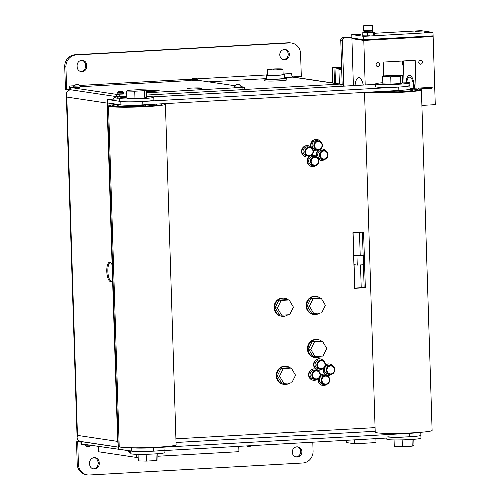 <?xml version="1.0" encoding="UTF-8"?>
<svg xmlns="http://www.w3.org/2000/svg" width="500" height="500" viewBox="0 0 500 500"><rect width="100%" height="100%" fill="white"/><g stroke="black" fill="none" stroke-linecap="round" stroke-linejoin="round"><path stroke-width="0.75" d="M112.587 279.569A9.675 3.344 86.8 0 1 110.706 281.581A9.675 3.344 86.8 0 1 110.463 281.569A9.675 3.344 86.8 0 1 106.806 271.756A9.675 3.344 86.8 0 1 109.619 262.256A9.675 3.344 86.8 0 1 109.856 262.269A9.675 3.344 86.8 0 1 112.125 264.925M296.919 446.838A5.125 4.794 -81.5 0 1 297.838 446.881A5.125 4.794 -81.5 0 1 301.869 452.169A5.125 4.794 -81.5 0 1 297.238 457.056A5.125 4.794 -81.5 0 1 296.319 457.013A5.125 4.794 -81.5 0 1 292.281 451.725A5.125 4.794 -81.5 0 1 296.919 446.838M295.731 456.887A5.125 4.794 98.5 0 0 296.05 456.881A5.125 4.794 98.5 0 0 300.656 452.312A5.125 4.794 98.5 0 0 297.238 446.831M284.431 49.488A5.125 4.794 -81.5 0 1 285.35 49.531A5.125 4.794 -81.5 0 1 289.381 54.819A5.125 4.794 -81.5 0 1 284.75 59.706A5.125 4.794 -81.5 0 1 283.831 59.662A5.125 4.794 -81.5 0 1 279.794 54.375A5.125 4.794 -81.5 0 1 284.431 49.488M283.244 59.538A5.125 4.794 98.5 0 0 283.562 59.531A5.125 4.794 98.5 0 0 288.169 54.962A5.125 4.794 98.5 0 0 284.75 49.481M99.225 463.644A5.125 4.794 -81.5 0 1 93.669 468.981A5.125 4.794 -81.5 0 1 89.625 464.188L89.588 463.05A5.125 4.794 -81.5 0 1 95.15 457.713A5.125 4.794 -81.5 0 1 99.188 462.512L99.225 463.644L98.038 463.469L98 462.331A5.125 4.794 98.5 0 0 94.55 457.663M93.081 468.85A5.125 4.794 98.5 0 0 98.038 463.469M86.737 66.294A5.125 4.794 -81.5 0 1 81.181 71.631A5.125 4.794 -81.5 0 1 77.138 66.831L77.1 65.7A5.125 4.794 -81.5 0 1 82.662 60.362A5.125 4.794 -81.5 0 1 86.7 65.156L86.737 66.294L85.55 66.112L85.512 64.981A5.125 4.794 98.5 0 0 82.062 60.312M80.594 71.5A5.125 4.794 98.5 0 0 85.55 66.112M126.812 96.331L118.956 96.775L126.819 96.575M120.144 96.95L120.175 97.975M118.956 96.775L119.019 98.787M341.35 86.281A6.831 2.356 -93.2 0 0 339.637 84.119A6.831 6.394 -81.5 0 1 340.863 84.175A6.831 6.394 -81.5 0 1 344.462 86.106M340.863 84.175L294.513 77.237A6.831 6.394 98.5 0 0 293.288 77.181L292.894 77.119A3.413 1.181 86.8 0 1 291.594 73.537L283.119 74.013M118.056 96.638L126.812 96.325M281.469 80.681A11.381 0.762 178.2 0 1 277.206 80.925M118.975 98.787L118.912 96.769M312.8 442.188L313.075 451.05A11.381 10.656 -81.5 0 1 302.769 463L89.431 475A11.381 10.656 -81.5 0 1 87.387 474.906A11.381 10.656 -81.5 0 1 78.406 464.25L77.219 464.069L76.612 444.769A6.831 2.356 86.8 0 1 76.825 441.413L80.025 441.231A6.831 2.356 86.8 0 1 80.025 441.225L80.062 441.238M81.294 442.356A3.413 1.181 -93.2 0 0 81 444.769L80.9 441.475M76.825 441.413L80.512 441.381M78.406 464.25L77.694 441.544M77.219 464.069A11.381 10.656 98.5 0 0 86.2 474.725L87.387 474.906M68.881 90.369A4.556 1.575 86.8 0 1 68.725 89.481M73.644 85.794L69.725 86.013L69.831 89.419L65.494 89.431A4.556 1.575 86.8 0 1 65.412 88.287L64.731 66.719L65.919 66.894A11.381 10.656 -81.5 0 1 76.231 54.944L289.569 42.944A11.381 10.656 -81.5 0 1 291.606 43.038A11.381 10.656 -81.5 0 1 300.587 53.7L301.306 76.406L292.519 76.9M291.606 43.038L290.419 42.862A11.381 10.656 98.5 0 0 288.375 42.769L75.044 54.763A11.381 10.656 98.5 0 0 64.731 66.719M118.269 447.081L81.256 441.544A6.831 6.394 98.5 0 1 77.638 439.594L77.094 437.594L77.45 435.381L66.819 97.069L66.312 94.562L66.719 92.2A6.831 6.394 98.5 0 1 70.612 89.756M113.062 99.138A6.831 6.394 -81.5 0 1 117.269 96.644M117.837 98.85L117.769 96.644M69.725 86.013A3.413 1.181 -93.2 0 0 70.175 88.537M66.631 89.6L65.919 66.894M111.231 281.425A9.675 3.344 86.8 0 1 107.894 272.044A9.675 3.344 86.8 0 1 110.156 262.35M354.819 288.062L354.087 264.625L357.256 265.1L356.969 256.019L363.369 255.656L360.2 255.181L359.481 232.312M356.969 256.019L353.8 255.544L360.2 255.181M357.256 265.1L363.656 264.738L363.369 255.656M353.8 255.544L353.081 232.675M361.219 287.7L360.506 264.913M398.869 90.475A17.075 1.144 -1.8 0 0 409.994 89.05L409.888 85.644A17.075 1.144 178.2 0 1 398.762 87.069L398.869 90.475L142.863 104.869L142.756 101.469L398.762 87.069M408.819 85.281A17.075 1.144 178.2 0 1 409.888 85.644L409.8 82.806A17.075 1.144 -1.8 0 0 408.731 82.438A17.075 1.144 -1.8 0 0 402.562 82.094M113.413 99.119A6.831 2.356 86.8 0 1 113.575 99.094A6.831 2.356 86.8 0 1 113.75 99.1L107.35 99.462L107.456 102.869L120.925 104.881A17.075 1.144 -1.8 0 0 142.863 104.869M142.756 101.469A17.075 1.144 178.2 0 1 120.812 101.475A17.075 1.144 -1.8 0 0 139.85 101.613A17.075 1.144 -1.8 0 0 153.881 100.037L153.794 97.2A17.075 1.144 -1.8 0 0 152.725 96.838A17.075 1.144 -1.8 0 0 146.556 96.494M118.775 445.694L118.231 445.725L118.338 449.131L131.806 451.144A17.075 1.144 -1.8 0 0 153.744 451.138L153.637 447.731A17.075 1.144 178.2 0 1 132.081 447.794M118.231 445.725L119.194 445.869M153.637 447.731L409.644 433.331L409.75 436.737A17.075 1.144 -1.8 0 0 420.875 435.312A17.075 1.144 178.2 0 1 406.844 436.881A17.075 1.144 178.2 0 1 387.806 436.75M419.344 432.413A17.075 1.144 178.2 0 1 409.644 433.331M409.75 436.737L153.744 451.138M365.331 287.712L354.663 288.312L352.912 232.688L363.581 232.087L365.331 287.712L364.144 287.538L363.425 264.75M354.656 288.069L364.144 287.538M363.137 255.619L362.4 232.15M114.237 103.881L114.262 104.675M119.188 445.756L118.225 445.613L107.456 102.981L111.569 103.481M107.562 106.275A6.831 0.456 178.2 0 1 107.131 106.125L117.694 442.175A6.831 0.456 -1.8 0 0 118.119 442.319M108.006 102.95L107.456 102.981M107.131 106.125A6.831 0.456 178.2 0 1 107.55 105.956M107.35 99.462L120.812 101.475L120.925 104.881M111.075 105.138L111.025 103.513M309.4 306.225L313.169 298.619L321.175 298.169L325.412 305.325L321.644 312.925L313.637 313.375L309.4 306.225L307.219 305.9L310.994 298.294L313.169 298.619M313.637 313.375L311.456 313.05L307.219 305.9M310.994 298.294L319 297.844L321.175 298.169M277.4 308.025L281.169 300.419L289.175 299.969L293.412 307.125L289.637 314.725L281.631 315.175L277.4 308.025L275.219 307.7L278.994 300.094L281.169 300.419M281.631 315.175L279.456 314.85L275.219 307.7M278.994 300.094L287 299.644L289.175 299.969M279.538 376.144L283.312 368.537L291.319 368.088L295.55 375.238L291.781 382.844L283.775 383.294L279.538 376.144L277.362 375.812L281.131 368.212L283.312 368.537M283.775 383.294L281.594 382.969L277.362 375.812M281.131 368.212L289.137 367.762L291.319 368.088M326.769 348.462L322.994 356.069L314.988 356.519L310.756 349.363L314.525 341.763L322.531 341.312L326.769 348.462M314.988 356.519L312.812 356.194L308.575 349.038L312.35 341.431L320.356 340.981L322.531 341.312M312.35 341.431L314.525 341.763M308.575 349.038L310.756 349.363M320.312 298.038A9.106 8.525 98.5 0 0 316.575 296.438A9.106 8.525 98.5 0 0 314.944 296.363A9.106 8.525 98.5 0 0 306.706 305.056A9.106 8.525 98.5 0 0 313.881 314.456A9.106 8.525 98.5 0 0 315.512 314.531A9.106 8.525 98.5 0 0 319.8 313.031M316.575 296.438L315.944 296.344A9.106 8.525 98.5 0 0 314.306 296.269A9.106 8.525 98.5 0 0 306.069 304.962A9.106 8.525 98.5 0 0 313.244 314.363L313.881 314.456M321.669 341.181A9.106 8.525 98.5 0 0 317.931 339.581A9.106 8.525 98.5 0 0 316.3 339.506A9.106 8.525 98.5 0 0 308.062 348.194A9.106 8.525 98.5 0 0 315.238 357.594A9.106 8.525 98.5 0 0 316.869 357.669A9.106 8.525 98.5 0 0 321.156 356.175M317.931 339.581L317.3 339.487A9.106 8.525 98.5 0 0 315.663 339.412A9.106 8.525 98.5 0 0 307.425 348.1A9.106 8.525 98.5 0 0 314.6 357.5L315.238 357.594M288.312 299.837A9.106 8.525 98.5 0 0 284.575 298.238A9.106 8.525 98.5 0 0 282.944 298.163A9.106 8.525 98.5 0 0 274.706 306.856A9.106 8.525 98.5 0 0 281.881 316.256A9.106 8.525 98.5 0 0 283.512 316.331A9.106 8.525 98.5 0 0 287.8 314.831M284.575 298.238L283.944 298.144A9.106 8.525 98.5 0 0 282.306 298.069A9.106 8.525 98.5 0 0 274.069 306.756A9.106 8.525 98.5 0 0 281.244 316.156L281.881 316.256M290.456 367.956A9.106 8.525 98.5 0 0 286.712 366.356A9.106 8.525 98.5 0 0 285.081 366.281A9.106 8.525 98.5 0 0 276.844 374.969A9.106 8.525 98.5 0 0 284.019 384.369A9.106 8.525 98.5 0 0 285.65 384.444A9.106 8.525 98.5 0 0 289.944 382.95M286.712 366.356L286.081 366.262A9.106 8.525 98.5 0 0 284.45 366.188A9.106 8.525 98.5 0 0 276.212 374.875A9.106 8.525 98.5 0 0 283.387 384.275L284.019 384.369M416.431 89.4A25.044 1.681 178.2 0 1 417.994 89.931A25.044 1.681 178.2 0 1 398.006 92.212A25.044 1.681 178.2 0 1 369.938 92.1A25.044 1.681 178.2 0 0 398.006 92.212A25.044 1.681 178.2 0 0 417.994 89.931A25.044 1.681 178.2 0 0 416.431 89.4A25.044 1.681 178.2 0 0 409.988 88.956A25.044 1.681 178.2 0 1 416.431 89.4M409.981 88.656A28.462 1.913 178.2 0 1 419.631 89.219A28.462 1.913 178.2 0 1 421.406 89.825L432.113 430.412A28.462 1.913 178.2 0 1 408.725 433.031A28.462 1.913 178.2 0 1 377 432.806A28.462 1.913 178.2 0 1 375.219 432.2L364.538 92.406M421.406 89.825A28.462 1.913 178.2 0 1 398.612 92.419A28.462 1.913 178.2 0 1 366.737 92.281M409.188 89.425A20.038 1.344 178.2 0 1 411.737 89.663A20.038 1.344 178.2 0 1 412.987 90.087A20.038 1.344 178.2 0 1 397.113 91.906A20.038 1.344 178.2 0 1 374.637 91.838M385.462 91.225A8.537 0.575 -1.8 0 0 395.069 91.213A8.537 0.575 -1.8 0 0 401.494 90.45A8.537 0.575 -1.8 0 0 401.475 90.412A8.537 0.575 -1.8 0 1 401.494 90.45L401.531 91.669L401.494 90.45A8.537 0.575 -1.8 0 1 395.069 91.213A8.537 0.575 -1.8 0 1 385.462 91.225M160.819 103.863A25.044 1.681 178.2 0 1 161.994 104.331A25.044 1.681 178.2 0 1 141.412 106.631A25.044 1.681 178.2 0 1 113.494 106.438A25.044 1.681 178.2 0 1 111.925 105.906A25.044 1.681 178.2 0 1 118.656 104.544A25.044 1.681 178.2 0 0 111.925 105.906A25.044 1.681 178.2 0 0 113.494 106.438A25.044 1.681 178.2 0 0 141.412 106.631A25.044 1.681 178.2 0 0 161.994 104.331A25.044 1.681 178.2 0 0 160.819 103.863M164.019 103.681A28.462 1.913 178.2 0 1 165.406 104.225L176.106 444.812A28.462 1.913 178.2 0 1 152.725 447.425A28.462 1.913 178.2 0 1 120.994 447.206A28.462 1.913 178.2 0 1 119.213 446.6L108.513 106.013A28.462 1.913 178.2 0 1 117.344 104.344M165.406 104.225A28.462 1.913 178.2 0 1 142.019 106.838A28.462 1.913 178.2 0 1 110.294 106.619A28.462 1.913 178.2 0 1 108.513 106.013M156.119 104.125A20.038 1.344 178.2 0 1 156.988 104.488A20.038 1.344 178.2 0 1 140.519 106.331A20.038 1.344 178.2 0 1 118.188 106.175A20.038 1.344 178.2 0 1 116.931 105.744A20.038 1.344 178.2 0 1 120.669 104.844M128.444 105.344A8.537 0.575 -1.8 0 0 128.425 105.388A8.537 0.575 -1.8 0 0 128.956 105.569A8.537 0.575 -1.8 0 0 138.475 105.631A8.537 0.575 -1.8 0 0 145.494 104.85A8.537 0.575 -1.8 0 0 145.469 104.812A8.537 0.575 -1.8 0 1 145.494 104.85L145.531 106.062L145.494 104.85A8.537 0.575 -1.8 0 1 138.475 105.631A8.537 0.575 -1.8 0 1 128.956 105.569A8.537 0.575 -1.8 0 1 128.425 105.388L128.463 106.6L128.425 105.388A8.537 0.575 -1.8 0 1 128.444 105.344L128.444 105.344M146.35 89.919L144.594 90.669L134.738 91.225L126.644 91.025L128.4 90.275L138.256 89.719L146.35 89.919L146.581 97.181L144.825 97.938L144.594 90.669M144.825 97.938L134.969 98.488L126.875 98.294L126.644 91.025M134.969 98.488L134.738 91.225M402.356 75.519L400.6 76.269L390.744 76.825L382.65 76.631L384.406 75.875L394.256 75.325L402.356 75.519L402.581 82.788L400.825 83.537L400.6 76.269M400.825 83.537L390.969 84.094L382.875 83.894L382.65 76.631M390.969 84.094L390.744 76.825M413.787 439.312L413.981 445.4L412.219 446.15L412.013 439.444M402.15 439.881L402.369 446.706L412.219 446.15M394.062 439.931L394.269 446.506L402.369 446.706M157.781 453.706L157.975 459.794L156.219 460.55L156.006 453.837M146.15 454.281L146.363 461.1L156.219 460.55M138.062 454.331L138.269 460.906L146.363 461.1M126.838 97.112A17.075 1.144 -1.8 0 0 119.656 98.275A17.075 1.144 -1.8 0 0 120.725 98.637A17.075 1.144 -1.8 0 0 139.762 98.769A17.075 1.144 -1.8 0 0 153.794 97.2M119.656 98.275L119.75 101.112A17.075 1.144 -1.8 0 0 120.812 101.475M382.837 82.713A17.075 1.144 -1.8 0 0 375.662 83.875A17.075 1.144 -1.8 0 0 376.731 84.237A17.075 1.144 -1.8 0 0 395.769 84.375A17.075 1.144 -1.8 0 0 409.8 82.806M375.662 83.875L375.75 86.713A17.075 1.144 -1.8 0 0 376.819 87.081A17.075 1.144 -1.8 0 0 395.856 87.212A17.075 1.144 -1.8 0 0 409.888 85.644M419.806 434.95A17.075 1.144 178.2 0 1 420.875 435.312L420.962 438.15A17.075 1.144 178.2 0 1 406.931 439.719A17.075 1.144 178.2 0 1 387.894 439.588A17.075 1.144 178.2 0 1 386.831 439.225L386.794 438.031M164.9 450.506L164.963 452.55A17.075 1.144 178.2 0 1 150.931 454.119A17.075 1.144 178.2 0 1 131.894 453.981A17.075 1.144 178.2 0 1 130.825 453.619L130.744 450.988M164.875 449.706A17.075 1.144 178.2 0 1 150.838 451.281A17.075 1.144 178.2 0 1 131.806 451.144A17.075 1.144 178.2 0 1 130.738 450.781M322.388 145.2A4.556 4.263 98.5 0 0 318.794 140.931L317.013 140.669A4.556 4.263 98.5 0 0 312.075 144.975A4.556 4.263 98.5 0 0 315.663 149.675L317.444 149.938A4.556 4.263 98.5 0 0 322.388 145.225M312.775 156.356A4.556 4.263 98.5 0 0 312.244 165.4L314.025 165.669A4.556 4.263 98.5 0 0 318.969 160.95A4.556 4.263 98.5 0 0 314.556 156.625A4.556 4.263 98.5 0 0 314.025 165.669C317.056 165.7 318.719 164.119 319.006 160.938C318.775 158.588 317.569 157.162 315.375 156.662L313.594 156.394A4.556 4.263 98.5 0 0 312.775 156.356M328.025 154.731A4.556 4.263 98.5 0 0 324.438 150.463L322.65 150.2A4.556 4.263 98.5 0 0 317.719 154.506A4.556 4.263 98.5 0 0 321.306 159.206L323.088 159.475A4.556 4.263 98.5 0 0 328.031 154.756M307.131 146.825A4.556 4.263 98.5 0 0 306.6 155.869L308.387 156.137A4.556 4.263 98.5 0 0 313.325 151.419A4.556 4.263 98.5 0 0 308.919 147.094A4.556 4.263 98.5 0 0 308.387 156.137C311.419 156.169 313.075 154.588 313.363 151.406C313.137 149.05 311.925 147.625 309.731 147.131L307.95 146.862A4.556 4.263 98.5 0 0 307.131 146.825M325.369 364.525A4.556 4.263 98.5 0 0 321.775 360.262L319.994 360A4.556 4.263 98.5 0 0 315.056 364.306A4.556 4.263 98.5 0 0 318.644 369.006L320.425 369.269A4.556 4.263 98.5 0 0 325.369 364.556M334.781 369.688A4.556 4.263 98.5 0 0 331.188 365.419L329.406 365.156A4.556 4.263 98.5 0 0 324.475 369.462A4.556 4.263 98.5 0 0 328.062 374.162L329.844 374.425A4.556 4.263 98.5 0 0 334.781 369.712M329.756 379.819A4.556 4.263 98.5 0 0 326.169 375.55L324.381 375.288A4.556 4.263 98.5 0 0 319.45 379.594A4.556 4.263 98.5 0 0 323.038 384.294L324.819 384.562A4.556 4.263 98.5 0 0 329.762 379.844M314.15 370.094A4.556 4.263 98.5 0 0 313.619 379.137L315.4 379.4A4.556 4.263 98.5 0 0 320.344 374.663A4.556 4.263 98.5 0 0 315.931 370.356A4.556 4.263 98.5 0 0 315.4 379.4C318.431 379.431 320.094 377.856 320.381 374.669C320.15 372.319 318.944 370.894 316.75 370.394L314.969 370.131A4.556 4.263 98.5 0 0 314.15 370.094M312.962 149.644A5.694 5.331 98.5 0 0 315.494 150.8A5.694 5.331 98.5 0 0 316.512 150.844A5.694 5.331 98.5 0 0 319.413 149.75M320.619 141.688A5.694 5.331 98.5 0 0 317.181 139.544A5.694 5.331 98.5 0 0 316.156 139.494A5.694 5.331 98.5 0 0 311.625 147.938M317.181 139.544L316.781 139.481A5.694 5.331 98.5 0 0 315.763 139.438A5.694 5.331 98.5 0 0 310.919 147.137M313.094 149.975A5.694 5.331 98.5 0 0 315.1 150.738L315.494 150.8M318.606 159.175A5.694 5.331 98.5 0 0 321.138 160.331A5.694 5.331 98.5 0 0 322.156 160.381A5.694 5.331 98.5 0 0 325.05 159.281M326.262 151.219A5.694 5.331 98.5 0 0 322.819 149.075A5.694 5.331 98.5 0 0 321.8 149.025A5.694 5.331 98.5 0 0 320.2 149.381M322.819 149.075L322.425 149.012A5.694 5.331 98.5 0 0 321.406 148.969A5.694 5.331 98.5 0 0 320.656 149.062M317.95 150.556A5.694 5.331 98.5 0 0 316.562 156.669M318.738 159.512A5.694 5.331 98.5 0 0 320.737 160.275L321.138 160.331M319.5 149.719A5.694 5.331 98.5 0 0 317.269 157.469M311.556 147.887A5.694 5.331 98.5 0 0 308.119 145.738A5.694 5.331 98.5 0 0 307.1 145.688A5.694 5.331 98.5 0 0 301.95 151.119A5.694 5.331 98.5 0 0 306.431 156.994A5.694 5.331 98.5 0 0 307.456 157.044A5.694 5.331 98.5 0 0 310.35 155.95M308.119 145.738L307.725 145.675A5.694 5.331 98.5 0 0 306.7 145.631A5.694 5.331 98.5 0 0 301.556 151.062A5.694 5.331 98.5 0 0 306.038 156.938L306.431 156.994M310.444 155.912A5.694 5.331 98.5 0 0 307.65 161.925A5.694 5.331 98.5 0 0 312.075 166.525A5.694 5.331 98.5 0 0 313.1 166.575A5.694 5.331 98.5 0 0 315.994 165.481M317.2 157.419A5.694 5.331 98.5 0 0 313.762 155.269A5.694 5.331 98.5 0 0 312.744 155.219A5.694 5.331 98.5 0 0 311.144 155.575M313.762 155.269L313.369 155.213A5.694 5.331 98.5 0 0 312.344 155.162A5.694 5.331 98.5 0 0 311.6 155.262M308.894 156.75A5.694 5.331 98.5 0 0 307.419 162.594A5.694 5.331 98.5 0 0 311.681 166.469L312.075 166.525M323.6 361.019A5.694 5.331 98.5 0 0 320.163 358.869A5.694 5.331 98.5 0 0 319.137 358.825A5.694 5.331 98.5 0 0 313.994 364.256A5.694 5.331 98.5 0 0 318.475 370.131A5.694 5.331 98.5 0 0 319.494 370.175A5.694 5.331 98.5 0 0 322.394 369.081M320.163 358.869L319.762 358.812A5.694 5.331 98.5 0 0 318.744 358.762A5.694 5.331 98.5 0 0 313.8 362.938A5.694 5.331 98.5 0 0 315.881 369.175M317.337 369.9A5.694 5.331 98.5 0 0 318.081 370.069L318.475 370.131M323.537 368.475A5.694 5.331 98.5 0 0 327.894 375.288A5.694 5.331 98.5 0 0 328.913 375.331A5.694 5.331 98.5 0 0 331.806 374.237M333.013 366.175A5.694 5.331 98.5 0 0 329.575 364.031A5.694 5.331 98.5 0 0 328.556 363.981A5.694 5.331 98.5 0 0 325.363 365.319M329.575 364.031L329.181 363.969A5.694 5.331 98.5 0 0 328.156 363.925A5.694 5.331 98.5 0 0 325.4 364.913M323.075 368.775A5.694 5.331 98.5 0 0 325.294 374.331M326.75 375.056A5.694 5.331 98.5 0 0 327.494 375.225L327.894 375.288M318.575 371.15A5.694 5.331 98.5 0 0 315.138 369.006A5.694 5.331 98.5 0 0 314.113 368.956A5.694 5.331 98.5 0 0 308.969 374.387A5.694 5.331 98.5 0 0 313.45 380.262A5.694 5.331 98.5 0 0 314.469 380.306A5.694 5.331 98.5 0 0 317.369 379.212M315.138 369.006L314.738 368.944A5.694 5.331 98.5 0 0 313.719 368.9A5.694 5.331 98.5 0 0 308.569 374.325A5.694 5.331 98.5 0 0 313.056 380.2L313.45 380.262M318.512 378.606A5.694 5.331 98.5 0 0 322.869 385.419A5.694 5.331 98.5 0 0 323.888 385.469A5.694 5.331 98.5 0 0 326.781 384.369M327.987 376.306A5.694 5.331 98.5 0 0 324.55 374.162A5.694 5.331 98.5 0 0 323.531 374.113A5.694 5.331 98.5 0 0 320.337 375.45M324.55 374.162L324.156 374.1A5.694 5.331 98.5 0 0 323.137 374.056A5.694 5.331 98.5 0 0 320.375 375.044M318.05 378.906A5.694 5.331 98.5 0 0 322.469 385.363L322.869 385.419M123.525 92.5L123.562 93.75L117.188 93.95L117.15 92.7L123.525 92.5L122.094 91.287L118.544 91.425L121.688 91.356M120 91.45L121.638 91.25M119.438 91.494L118.956 91.5M119.012 91.344L119.412 91.5M240.856 85.9L240.9 87.15L234.525 87.35L234.488 86.1L240.856 85.9L239.431 84.694L235.881 84.825L239.025 84.756M237.331 84.85L238.975 84.65M236.775 84.894L236.294 84.906M236.35 84.744L236.744 84.9M79.95 85.975L79.987 87.225L73.619 87.425L73.575 86.175L79.95 85.975L78.519 84.769L74.969 84.9L77.681 84.875M76.425 84.925L78.062 84.725M75.862 84.975L75.381 84.981M75.438 84.819L75.838 84.975M197.281 79.375L197.325 80.625L190.95 80.825L190.912 79.575L197.281 79.375L195.856 78.169L192.306 78.3L195.45 78.231M193.756 78.331L195.4 78.125M193.2 78.375L192.719 78.381M195.031 78.269L195.344 78.238M192.775 78.219L193.169 78.381M201.369 88.069A7.4 0.494 178.2 0 1 201.831 88.225A7.4 0.494 178.2 0 1 195.75 88.906A7.4 0.494 178.2 0 1 187.5 88.85A7.4 0.494 178.2 0 1 187.037 88.694A7.4 0.494 178.2 0 1 193.119 88.012A7.4 0.494 178.2 0 1 201.369 88.069M146.375 90.688A7.4 0.494 178.2 0 1 158.7 90.469A7.4 0.494 178.2 0 1 159.162 90.625A7.4 0.494 178.2 0 1 154.512 91.231A7.4 0.494 178.2 0 1 146.4 91.369M197.312 80.2L234.569 85.681M240.881 86.625L244.375 87.175L242.894 87.362L146.444 92.788M244.375 87.175L244.444 89.444L242.963 89.637L146.512 95.062M126.737 93.9L116.231 94.325L70.281 87.45L73.606 87.1M126.806 96.169L116.3 96.594L70.35 89.719L70.138 87.4M79.975 86.737L190.938 80.5M87.587 446.413L88.975 446.362M89.369 446.312L89.838 446.231M248.494 446.337L249.887 446.287M250.275 446.238L250.744 446.156M130.8 452.938L131.163 452.938M341.669 68.95L334.988 67.95L335.469 83.369M346.688 440.281L346.756 442.594L354.681 443.781L376.012 442.581L375.894 438.644M334.988 67.95L341.625 67.575M354.556 439.844L354.681 443.781M405.975 82.2A12.525 4.325 86.8 0 1 409.419 75.281A12.525 4.325 86.8 0 1 414.481 88.438A12.525 4.325 86.8 0 1 414.494 88.794M420.519 60.319A1.95 1.825 -81.5 0 1 422.4 62.344A1.95 1.825 -81.5 0 1 420.294 64.188A1.95 1.825 -81.5 0 1 420.519 60.319M377.85 62.719A1.95 1.825 -81.5 0 1 379.731 64.744A1.95 1.825 -81.5 0 1 377.625 66.588A1.95 1.825 -81.5 0 1 377.85 62.719M418.988 88.056L431.788 87.331A0.456 0.425 -81.5 0 1 432.225 87.806A0.456 0.425 -81.5 0 1 431.812 88.244L419.012 88.963A0.456 0.425 -81.5 0 1 418.575 88.488A0.456 0.425 -81.5 0 1 418.988 88.056M418.894 88.95A0.456 0.425 98.5 0 0 418.938 88.95L431.737 88.231A0.456 0.425 98.5 0 0 431.825 87.331M365.194 84.944L363.794 40.431L433.125 36.531L435.269 104.65L421.938 105.4A5.694 5.331 -81.5 0 1 421.9 105.406M403.369 60.956L404.031 82.125M374.513 33.288L421.112 30.669L433 32.45L363.663 36.344L363.775 39.75L351.887 37.975L363.775 39.75L433.106 35.856L363.775 39.75L363.794 40.431L351.912 38.656L353.387 85.606M416.075 88.881L415.175 60.287L383.175 62.088L383.619 76.213M355.037 85.512A13.094 4.519 86.8 0 1 358.719 77.562A13.094 4.519 86.8 0 1 363.275 85.05A13.094 4.519 86.8 0 0 359.044 77.575A13.094 4.519 86.8 0 0 358.719 77.562L358.719 77.562A13.094 4.519 86.8 0 0 355.037 85.512M353.7 34.744L360.312 34.456L353.7 34.744M415.569 31.269L422.181 30.981L415.569 31.269M362.812 36.106L369.425 35.825L362.812 36.106M424.681 32.631L431.294 32.344L424.681 32.631M433 32.45L433.125 36.531L363.794 40.431L351.912 38.656L351.781 34.569L362.194 33.981M363.663 36.344L351.781 34.569M406.706 82.244A10.644 3.675 86.8 0 1 409.525 77.156A10.644 3.675 86.8 0 1 409.794 77.169A10.644 3.675 86.8 0 1 413.837 88.769M424.712 32.638L431.05 32.438M429.181 32.594L428.725 32.525L429.181 32.594M426.95 32.7L428.725 32.525M415.6 31.269L421.938 31.069M420.069 31.231L419.613 31.163L420.069 31.231M417.837 31.337L419.613 31.163M353.731 34.75L360.075 34.55M358.2 34.712L357.744 34.644L358.2 34.712M355.969 34.812L357.744 34.644M362.844 36.112L369.181 35.913M367.312 36.075L366.856 36.006L367.312 36.075M365.081 36.181L366.856 36.006M369.475 25.412L372.062 25.062L364.106 25.331L369.475 25.412M363.95 31.356L372.6 31.088L363.931 31.25L363.694 30.463L363.55 25.919L369.688 26.012L372.656 25.631L372.062 25.062M363.694 30.463L372.8 30.181L372.656 25.631M362.163 32.931L362.231 35.206L373.45 34.981L374.55 34.513L374.475 32.237L373.381 32.713L367.219 33.056L362.163 32.931L363.956 32.425M372.681 32.194L374.475 32.237M367.219 33.056L367.294 35.325M373.381 32.713L373.45 34.981M351.863 37.194L342.825 37.7A2.275 2.131 98.5 0 0 340.763 40.094L342.156 84.519L341.688 69.612L338.913 69.194L341.669 69.044M339.381 83.95L338.913 69.194M341.619 67.369L332.212 67.531L341.606 67.006M334.481 83.219L333.994 67.8M332.694 82.938L332.019 82.837A13.662 12.788 -81.5 0 1 332.094 82.788L332.694 82.881L332.094 82.788A13.662 12.788 -81.5 0 0 332.019 82.837L331.919 83.162L332.694 82.938L332.212 67.531M343.762 85.45L342.344 40.331A2.275 2.131 -81.5 0 1 344.406 37.938L351.875 37.519M402.325 61.013L402.419 63.919A2.275 2.131 98.5 0 0 403.519 65.812M332.262 82.944L332.369 82.619A13.662 12.788 -81.5 0 1 332.444 82.575L332.444 82.575A13.662 12.788 -81.5 0 0 332.369 82.619L332.688 82.669L332.262 82.944M332.606 82.737L332.725 82.413L332.606 82.737M282.481 69.025A7.856 0.525 -1.8 0 0 273.719 68.963A7.856 0.525 -1.8 0 0 267.269 69.681A7.856 0.525 -1.8 0 0 267.756 69.85A7.856 0.525 -1.8 0 0 276.512 69.912A7.856 0.525 -1.8 0 0 282.969 69.188A7.856 0.525 -1.8 0 0 282.481 69.025M267.269 69.681L267.438 75.019A7.856 0.525 -1.8 0 0 267.925 75.188A7.856 0.525 -1.8 0 0 276.681 75.25A7.856 0.525 -1.8 0 0 283.137 74.525L282.969 69.188M267.425 74.713A9.106 0.613 -1.8 0 0 266.181 75.056A9.106 0.613 -1.8 0 0 266.75 75.25A9.106 0.613 -1.8 0 0 276.906 75.325A9.106 0.613 -1.8 0 0 284.387 74.488A9.106 0.613 -1.8 0 0 283.819 74.294A9.106 0.613 -1.8 0 0 283.125 74.219M266.181 75.056L266.3 78.806A9.106 0.613 -1.8 0 0 266.869 79A9.106 0.613 -1.8 0 0 277.025 79.069A9.106 0.613 -1.8 0 0 284.506 78.231L284.387 74.488M266.288 78.35A11.381 0.762 -1.8 0 0 264.025 78.875A11.381 0.762 -1.8 0 0 264.738 79.119A11.381 0.762 -1.8 0 0 277.425 79.206A11.381 0.762 -1.8 0 0 286.781 78.162A11.381 0.762 -1.8 0 0 286.069 77.919A11.381 0.762 -1.8 0 0 284.494 77.775M264.025 78.875L264.081 80.581A11.381 0.762 -1.8 0 0 264.788 80.825A11.381 0.762 -1.8 0 0 278.331 80.875M281.519 69.075A6.831 0.456 178.2 0 1 281.944 69.225A6.831 0.456 178.2 0 1 276.331 69.85A6.831 0.456 178.2 0 1 268.719 69.8A6.831 0.456 178.2 0 1 268.294 69.65A6.831 0.456 178.2 0 1 273.906 69.025A6.831 0.456 178.2 0 1 281.519 69.075M270.981 69.85L271.488 69.844L270.981 69.85M278.769 69.706L279.181 69.681M277.938 69.475L277.387 69.5L278.238 69.75M273.788 69.55L273.456 69.575L273.788 69.55M280.462 80.75A11.381 0.762 -1.8 0 0 286.837 79.862L286.781 78.162M118.275 447.175L81.269 441.613L81.481 443.931L129.725 450.831M157.863 456.238L238.925 451.681L238.756 446.356M138.156 457.35L136.525 457.444L136.425 454.294M136.525 457.444L98.494 451.75L98.325 446.45M99.188 462.512L98 462.331M86.7 65.156L85.512 64.981M293.288 77.181L339.637 84.119L244.412 89.475M208.931 81.844L264.206 78.737M284.488 77.594L292.894 77.119M66.819 97.069L107.463 103.15M117.669 441.406L77.45 435.381M266.294 74.963L197.106 78.85M190.981 79.194L79.775 85.45M81 444.769L84.838 444.55M288.375 42.769L289.569 42.944M76.231 54.944L75.044 54.763M131.7 447.788L131.806 451.144M176.038 442.475L375.188 431.275M375.075 427.625L175.919 438.825M113.75 99.1L119.675 98.769M153.038 96.888L375.675 84.369M313.85 145.675A4.556 4.263 98.5 0 0 317.444 149.938C320.475 149.969 322.137 148.394 322.419 145.206C322.194 142.856 320.988 141.431 318.794 140.931A4.556 4.263 98.5 0 0 313.85 145.675M314.581 145.675A3.987 3.731 -81.5 0 1 318.194 141.494A3.987 3.731 -81.5 0 1 322.05 145.256A3.987 3.731 -81.5 0 1 318.444 149.438A3.987 3.731 -81.5 0 1 314.581 145.675M311.169 161.406A3.987 3.731 -81.5 0 1 314.775 157.219A3.987 3.731 -81.5 0 1 318.631 160.987A3.987 3.731 -81.5 0 1 315.025 165.169A3.987 3.731 -81.5 0 1 311.169 161.406M319.494 155.206A4.556 4.263 98.5 0 0 323.088 159.475C326.119 159.5 327.775 157.925 328.062 154.744C327.837 152.387 326.625 150.963 324.438 150.463A4.556 4.263 98.5 0 0 319.494 155.206M320.225 155.206A3.987 3.731 -81.5 0 1 323.831 151.025A3.987 3.731 -81.5 0 1 327.694 154.787A3.987 3.731 -81.5 0 1 324.081 158.975A3.987 3.731 -81.5 0 1 320.225 155.206M305.525 151.875A3.987 3.731 -81.5 0 1 309.131 147.688A3.987 3.731 -81.5 0 1 312.994 151.45A3.987 3.731 -81.5 0 1 309.381 155.638A3.987 3.731 -81.5 0 1 305.525 151.875M316.831 365.006A4.556 4.263 98.5 0 0 320.425 369.269C323.456 369.3 325.119 367.725 325.4 364.538C325.175 362.188 323.969 360.763 321.775 360.262A4.556 4.263 98.5 0 0 316.831 365.006M317.562 365.006A3.987 3.731 -81.5 0 1 321.175 360.825A3.987 3.731 -81.5 0 1 325.031 364.588A3.987 3.731 -81.5 0 1 321.425 368.769A3.987 3.731 -81.5 0 1 317.562 365.006M326.25 370.163A4.556 4.263 98.5 0 0 329.844 374.425C332.875 374.456 334.531 372.881 334.819 369.694C334.594 367.344 333.381 365.919 331.188 365.419A4.556 4.263 98.5 0 0 326.25 370.163M326.981 370.163A3.987 3.731 -81.5 0 1 330.588 365.981A3.987 3.731 -81.5 0 1 334.45 369.744A3.987 3.731 -81.5 0 1 330.838 373.925A3.987 3.731 -81.5 0 1 326.981 370.163M321.225 380.294A4.556 4.263 98.5 0 0 324.819 384.562C327.85 384.588 329.506 383.013 329.794 379.831C329.569 377.475 328.356 376.05 326.169 375.55A4.556 4.263 98.5 0 0 321.225 380.294M321.956 380.294A3.987 3.731 -81.5 0 1 325.562 376.112A3.987 3.731 -81.5 0 1 329.425 379.875A3.987 3.731 -81.5 0 1 325.812 384.062A3.987 3.731 -81.5 0 1 321.956 380.294M312.538 375.138A3.987 3.731 -81.5 0 1 316.15 370.956A3.987 3.731 -81.5 0 1 320.006 374.719A3.987 3.731 -81.5 0 1 316.4 378.9A3.987 3.731 -81.5 0 1 312.538 375.138M120.306 91.45L119.8 91.456M121.581 91.356L121.256 91.394M237.644 84.85L237.138 84.862M76.731 84.925L76.225 84.938M194.069 78.331L193.562 78.338M242.963 89.637L242.894 87.362M119.231 96.594L119.156 94.325M116.3 96.594L116.231 94.325M70.35 89.719L70.281 87.45M86.75 446.406L84.856 445.156L89.825 445.175M246.262 445.931L247.65 446.325M130.325 452.931L128.431 451.675L130.769 451.812M363.812 32.619A4.781 0.319 -1.8 0 0 364.969 32.919A4.781 0.319 -1.8 0 0 369.981 32.837A4.781 0.319 -1.8 0 0 372.294 32.287L363.981 32.269L363.931 31.25M340.763 40.094L342.344 40.331M342.825 37.7L344.406 37.938M402.419 63.919L403.462 64.075M402.344 61.625A3.987 3.731 -81.5 0 1 402.163 61.019M81.412 441.656L81.481 443.931M127.425 450.487L127.431 450.806M66.312 94.562L77.094 437.594M420.781 432.3L420.875 435.312M375.675 84.35L152.969 96.875M119.675 98.75L113.575 99.094M384.438 91.287L384.462 92.206L384.438 91.287M119.388 91.294L117.15 92.7M120.113 91.25L121.031 91.231M236.719 84.694L234.488 86.1M237.45 84.65L238.369 84.637M75.812 84.769L73.575 86.175M76.537 84.731L77.456 84.712M193.144 78.169L190.912 79.575M193.875 78.131L194.794 78.112M84.856 445.156L84.838 444.431M87.35 446.419L88.269 446.4M88.994 446.362L91.231 444.956M248.256 446.344L249.181 446.325M249.906 446.287L251.844 445.619M128.431 451.675L128.406 450.856M409.525 77.156L411.8 77.025M364.113 25.312L363.562 25.9M372.612 30.975L372.8 30.181M372.625 32L372.6 31.088M363.981 32.269L363.769 32.644L364.331 32.538M402.119 61.025L402.35 61.731M274.025 69.562L274.406 69.912M273.456 69.575L273.119 69.938M277.387 69.5L277.087 69.812"/></g></svg>

